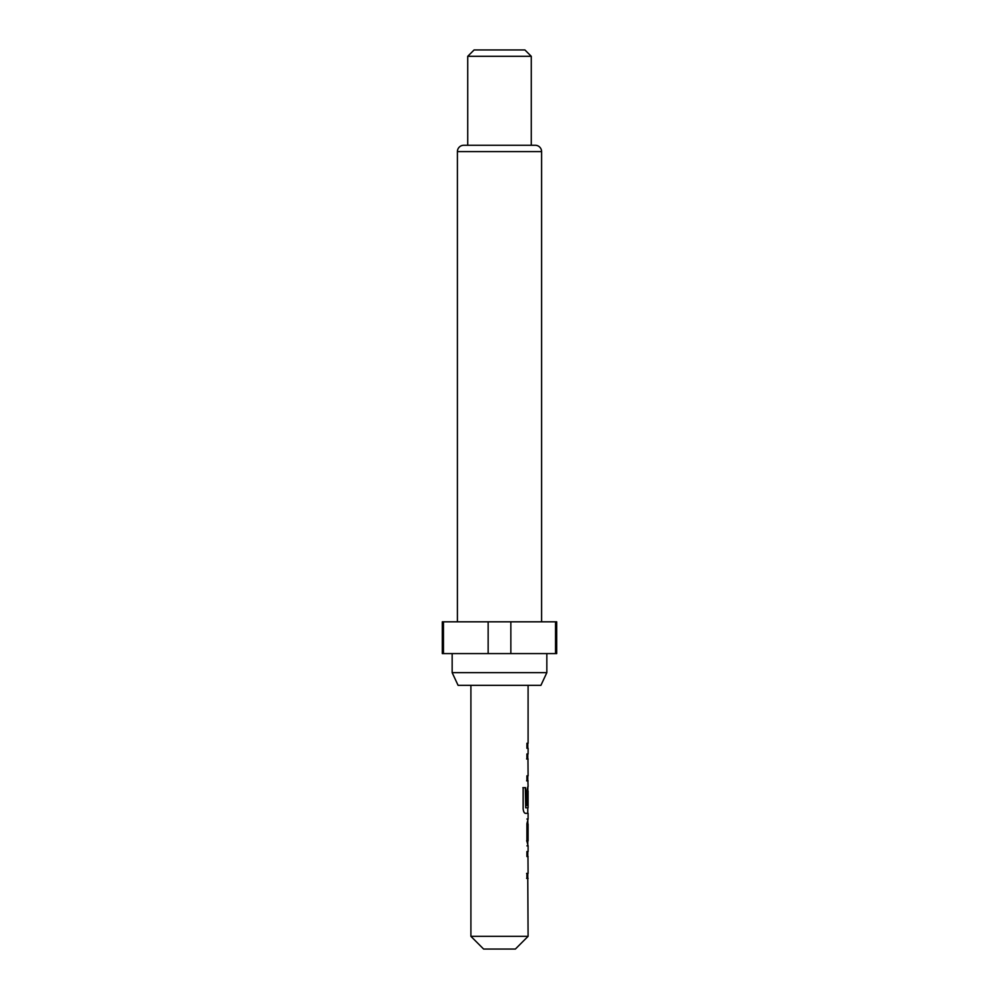 <?xml version="1.0" encoding="UTF-8"?>
<svg xmlns="http://www.w3.org/2000/svg" width="999" height="999" viewBox="0 0 999 999"><rect width="100%" height="100%" fill="white"/><g stroke="black" fill="none" stroke-linecap="round" stroke-linejoin="round"><path stroke-width="1.5" d="M527.772 856.555L527.772 851.735M526.61 873.401L527.634 873.401M527.772 873.401L527.772 878.396L526.61 878.396M527.772 819.205L528.096 840.871L526.935 840.871M527.634 824.025L527.772 840.871L526.623 840.871M527.772 840.871L527.772 845.691M527.634 790.958L527.922 805.506L526.91 805.506L526.91 791.171L527.872 786.5L527.597 805.506L526.61 805.506M527.772 807.804L527.772 813.348L525.162 813.348M527.772 753.97L527.772 758.978L526.61 758.978M527.772 775.823L527.772 780.831L526.61 780.831M527.784 743.293L527.784 748.301M515.384 949.05L483.616 949.05L470.904 936.338L528.096 936.338L515.384 949.05M470.904 685.351L470.904 936.338M527.772 878.221L528.096 936.338M528.096 878.396L526.91 878.396L526.91 873.401L527.959 873.401M527.959 856.555L528.096 873.401M528.096 856.555L526.91 856.555L526.91 851.548L527.884 851.548M526.935 845.878L528.096 845.878L528.096 851.548M528.096 845.878L526.91 841.208L526.91 823.688L528.096 819.018L526.935 819.018M522.864 787.662L525.586 787.662L523.126 787.662L523.126 808.678C523.389 811.475 524.163 813.036 525.449 813.348L528.096 813.348L528.096 819.018M525.586 787.662L525.724 807.804L528.096 807.804L528.096 790.958M527.884 780.831L528.096 786.5M528.096 780.831L526.91 780.831L526.91 775.823L527.959 775.823M527.959 758.978L528.096 775.823M528.096 758.978L526.91 758.978L526.91 753.97L527.772 754.158M526.91 743.293L528.109 743.293L526.935 743.293L526.91 748.301L528.109 748.301L528.096 753.97M528.096 685.351L528.096 743.293M526.935 824.025L528.096 824.025L528.096 840.871M540.909 685.351L458.091 685.351L452.16 672.652L546.84 672.652L540.909 685.351M452.16 653.583L452.16 672.652M546.84 653.583L546.84 672.652M541.595 621.815L541.595 151.611A6.356 6.356 0 0 0 535.239 145.267L463.761 145.267A6.356 6.356 0 0 0 457.405 151.611L457.405 621.815M467.732 56.306L474.088 49.95L524.912 49.95L531.268 56.306L467.732 56.306L467.732 145.267M531.268 56.306L531.268 145.267M555.544 621.815L556.693 621.815L556.693 653.583L555.544 653.583L555.544 621.815L442.307 621.815L442.307 653.583L488.149 653.583L488.149 621.815M510.851 621.815L510.851 653.583L488.149 653.583M443.456 621.815L443.456 653.583M510.851 653.583L555.544 653.583M525.299 787.662L525.724 807.804M541.595 151.611L457.405 151.611"/></g></svg>
